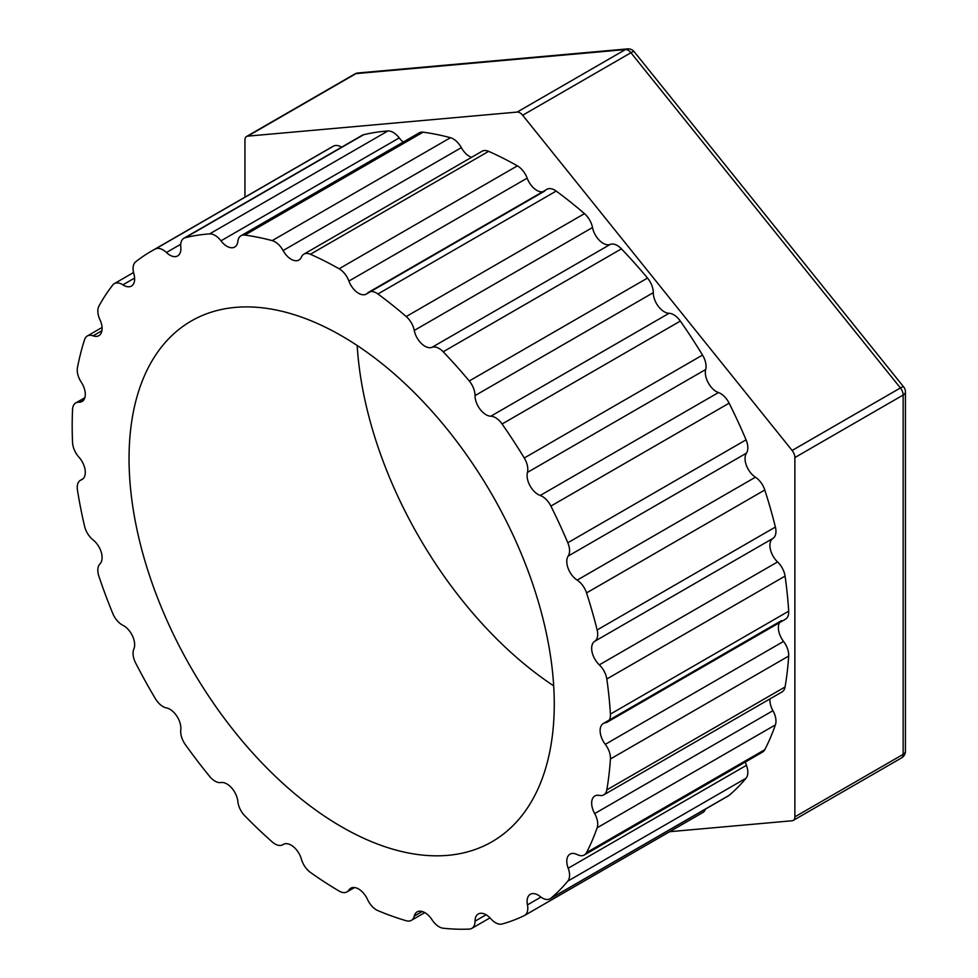 <?xml version="1.0" encoding="UTF-8"?>
<svg xmlns="http://www.w3.org/2000/svg" width="978" height="978" viewBox="0 0 978 978"><rect width="100%" height="100%" fill="white"/><g stroke="black" fill="none" stroke-linecap="round" stroke-linejoin="round"><path stroke-width="1.47" d="M358.021 72.971A7.775 6.137 84.9 0 0 355.968 73.631A7.775 4.487 -120 0 0 354.831 73.986A7.775 7.775 0 0 1 358.021 72.971L627.497 48.9A7.775 6.137 -95.1 0 0 625.431 49.56L517.154 112.079A7.775 4.487 60 0 1 522.655 115.245L792.119 450.467A7.775 4.487 60 0 1 794.87 457.557L794.87 816.85A7.775 4.487 60 0 1 793.268 820.408A7.775 4.487 60 0 1 792.119 820.762L669.624 831.703M793.268 820.408L901.545 757.901A7.775 4.487 -120 0 0 903.159 754.344A7.775 4.487 0 0 0 905.432 751.165L905.432 391.872A7.775 4.487 180 0 1 903.159 395.039A7.775 4.487 -120 0 0 900.408 387.96A7.775 1.638 -38.8 0 1 903.721 386.995L634.245 51.773A7.775 1.638 141.2 0 0 630.932 52.739A7.775 4.487 -120 0 0 625.431 49.56L355.968 73.631L247.691 136.15L517.154 112.079M244.94 197.165L244.94 140.062A7.775 4.487 60 0 1 246.554 136.492A7.775 4.487 60 0 1 247.691 136.15M606.812 679.013L785.065 576.103A15.55 8.985 -120 0 0 777.571 561.934L599.318 664.857A15.55 8.985 60 0 1 606.812 679.013A381.09 220.026 60 0 1 610.419 714.099A15.55 8.985 60 0 1 607.228 722.143A15.55 8.985 60 0 1 605.284 722.815A15.55 8.985 60 0 0 603.34 723.475A15.55 8.985 60 0 0 605.284 744.344A15.55 8.985 60 0 1 610.419 758.989A381.09 220.026 60 0 1 606.812 789.894A15.55 8.985 60 0 1 603.768 794.857A15.55 8.985 60 0 1 599.318 795.407A15.55 8.985 60 0 0 594.881 795.97A15.55 8.985 60 0 0 594.685 813.586A15.55 8.985 60 0 1 597.142 827.791A381.09 220.026 60 0 1 586.543 852.596A15.55 8.985 60 0 1 584.318 854.992A15.55 8.985 60 0 1 577.167 854.564A15.55 8.985 60 0 0 570.015 854.136A15.55 8.985 60 0 0 568.181 868.244A15.55 8.985 60 0 1 567.802 881.117A381.09 220.026 60 0 1 550.883 898.256A15.55 8.985 60 0 1 550.113 898.782A15.55 8.985 60 0 1 540.211 896.545A15.55 8.985 60 0 0 530.308 894.308A15.55 8.985 60 0 0 527.448 904.87A15.55 8.985 60 0 1 524.587 915.445A15.55 8.985 60 0 1 524.269 915.616A381.09 220.026 60 0 1 502.081 924.002A15.55 8.985 60 0 1 490.785 918.733A15.55 8.985 60 0 0 478.266 913.978A15.55 8.985 60 0 0 475.039 921.178A15.55 8.985 60 0 1 471.824 928.379A15.55 8.985 60 0 1 469.257 929.1A381.09 220.026 60 0 1 443.193 928.22A15.55 8.985 60 0 1 431.983 919.711A15.55 8.985 60 0 0 417.141 911.899A15.55 8.985 60 0 0 414.256 916.129A15.55 8.985 60 0 1 411.359 920.359A15.55 8.985 60 0 1 406.212 920.738A381.09 220.026 60 0 1 377.924 910.64A15.55 8.985 60 0 1 367.508 899.442A15.55 8.985 60 0 0 350.796 888.207A15.55 8.985 60 0 0 348.901 890.053A15.55 8.985 60 0 1 347.007 891.887A15.55 8.985 60 0 1 339.121 891.056A381.09 220.026 60 0 1 310.381 872.376A15.55 8.985 60 0 1 301.407 859.185A15.55 8.985 60 0 0 283.375 844.393A15.55 8.985 60 0 0 283.094 844.576A15.55 8.985 60 0 1 282.801 844.747A15.55 8.985 60 0 1 272.19 841.911A381.09 220.026 60 0 1 244.806 815.823A15.55 8.985 60 0 1 237.837 801.459A15.55 8.985 60 0 0 220.967 782.559A15.55 8.985 60 0 1 209.622 776.398A381.09 220.026 60 0 1 185.307 744.539A15.55 8.985 60 0 1 180.783 729.918A15.55 8.985 60 0 0 166.419 707.901A15.55 8.985 60 0 1 155.355 698.634A381.09 220.026 60 0 1 135.636 663.011A15.55 8.985 60 0 1 133.852 649.037A15.55 8.985 60 0 0 122.886 625.297A15.55 8.985 60 0 1 112.788 613.499A381.09 220.026 60 0 1 98.912 576.348A15.55 8.985 60 0 1 99.964 563.903A15.55 8.985 60 0 0 93.106 539.929A15.55 8.985 60 0 1 84.597 526.335A381.09 220.026 60 0 1 77.445 489.99A15.55 8.985 60 0 1 80.453 480.259A15.55 8.985 60 0 1 81.26 479.868L82.824 478.976M599.318 664.857A15.55 8.985 60 0 1 594.685 641.323L772.938 538.413A15.55 8.985 -120 0 0 775.395 527.044L597.142 629.954A15.55 8.985 60 0 1 594.685 641.323M586.543 592.912L764.796 490.002A15.55 8.985 -120 0 0 755.419 477.203L577.167 580.125A15.55 8.985 60 0 1 586.543 592.912A381.09 220.026 60 0 1 597.142 629.954M577.167 580.125A15.55 8.985 60 0 1 568.181 556.066L746.434 453.156A15.55 8.985 -120 0 0 746.067 439.843L567.802 542.766A15.55 8.985 60 0 1 568.181 556.066M550.883 506.078L729.136 403.168A15.55 8.985 -120 0 0 718.463 392.557L540.211 495.467A15.55 8.985 60 0 1 550.883 506.078A381.09 220.026 60 0 1 567.802 542.766M540.211 495.467A15.55 8.985 60 0 1 527.448 472.398L705.7 369.488A15.55 8.985 -120 0 0 702.522 355.075L524.269 457.997A15.55 8.985 60 0 1 527.448 472.398M502.081 423.987L680.333 321.065A15.55 8.985 -120 0 0 669.038 313.29L490.785 416.212A15.55 8.985 60 0 1 502.081 423.987A381.09 220.026 60 0 1 524.269 457.997M490.785 416.212A15.55 8.985 60 0 1 475.039 395.589L653.292 292.666A15.55 8.985 -120 0 0 647.509 278.058L469.257 380.98A15.55 8.985 60 0 1 475.039 395.589M443.193 351.774L621.446 248.852A15.55 8.985 -120 0 0 610.235 244.414L431.983 347.337A15.55 8.985 60 0 1 443.193 351.774A381.09 220.026 60 0 1 469.257 380.98M431.983 347.337A15.55 8.985 60 0 1 414.256 330.442L592.509 227.519A15.55 8.985 -120 0 0 584.477 213.644L406.212 316.554A15.55 8.985 60 0 1 414.256 330.442M544.599 191.15L366.347 294.06A15.55 8.985 60 0 0 367.508 293.156A15.55 8.985 60 0 1 368.669 292.251A15.55 8.985 60 0 1 377.924 293.987A381.09 220.026 60 0 1 406.212 316.554M366.347 294.06A15.55 8.985 60 0 1 348.901 281.065L527.154 178.143A15.55 8.985 -120 0 0 517.386 165.857L339.121 268.767A15.55 8.985 60 0 1 348.901 281.065M81.26 479.868A15.55 8.985 60 0 0 82.079 479.489A15.55 8.985 60 0 0 78.925 457.166A15.55 8.985 60 0 1 72.568 442.643A381.09 220.026 60 0 1 72.568 409.391A15.55 8.985 60 0 1 75.771 402.936A15.55 8.985 60 0 1 78.925 402.215A15.55 8.985 60 0 0 82.079 401.493A15.55 8.985 60 0 0 81.26 382.202A15.55 8.985 60 0 1 77.445 367.667A381.09 220.026 60 0 1 84.597 339.586A15.55 8.985 60 0 1 87.311 335.98A15.55 8.985 60 0 1 93.106 335.821A15.55 8.985 60 0 0 98.888 335.65A15.55 8.985 60 0 0 99.964 319.757A15.55 8.985 60 0 1 98.912 306.114A381.09 220.026 60 0 1 112.788 284.977A15.55 8.985 60 0 1 114.353 283.608A15.55 8.985 60 0 1 122.886 284.842A15.55 8.985 60 0 0 131.419 286.077A15.55 8.985 60 0 0 133.852 273.754A15.55 8.985 60 0 1 135.636 261.859A381.09 220.026 60 0 1 151.113 251.334A381.09 220.026 60 0 1 155.355 248.999A15.55 8.985 60 0 1 166.419 252.507A15.55 8.985 60 0 0 177.666 255.918A15.55 8.985 60 0 0 180.783 247.079A15.55 8.985 60 0 1 183.913 238.229A15.55 8.985 60 0 1 185.307 237.678A381.09 220.026 60 0 1 209.622 233.889A15.55 8.985 60 0 1 220.967 240.832A15.55 8.985 60 0 0 234.696 247.055A15.55 8.985 60 0 0 237.837 241.407A15.55 8.985 60 0 1 240.979 235.747A15.55 8.985 60 0 1 244.806 235.087A381.09 220.026 60 0 1 272.19 240.625A15.55 8.985 60 0 1 283.094 250.551A15.55 8.985 60 0 0 298.938 260.038A15.55 8.985 60 0 0 301.407 257.092A15.55 8.985 60 0 1 303.877 254.146A15.55 8.985 60 0 1 310.381 254.268A381.09 220.026 60 0 1 339.121 268.767M129.047 458.621A300.662 173.595 60 0 1 191.321 320.98A300.662 173.595 60 0 1 423.009 401.542A300.662 173.595 60 0 1 554.257 704.111A300.662 173.595 60 0 1 491.983 841.752A300.662 173.595 60 0 1 260.295 761.202A300.662 173.595 60 0 1 129.047 458.621M777.571 561.934A15.55 8.985 60 0 1 772.938 538.413M755.419 477.203A15.55 8.985 60 0 1 746.434 453.156M718.463 392.557A15.55 8.985 60 0 1 705.7 369.488M669.038 313.29A15.55 8.985 60 0 1 653.292 292.666M610.235 244.414A15.55 8.985 60 0 1 592.509 227.519M377.924 293.987L556.189 191.077A15.55 8.985 -120 0 0 546.922 189.329L368.669 292.251M542.619 191.822A15.55 8.985 60 0 1 527.154 178.143M310.381 254.268L488.633 151.345A15.55 8.985 -120 0 0 482.142 151.223L303.877 254.146M471.543 157.348A15.55 8.985 60 0 1 461.347 147.641A15.55 8.985 -120 0 0 450.455 137.715L272.19 240.625M244.806 235.087L423.058 132.177A15.55 8.985 -120 0 0 419.232 132.837L240.979 235.747M403.254 142.067A15.55 8.985 60 0 1 399.22 137.91A15.55 8.985 -120 0 0 387.887 130.979L209.622 233.889M185.307 237.678L363.571 134.756A15.55 8.985 -120 0 0 362.166 135.319L183.913 238.229M341.615 147.189A15.55 8.985 -120 0 0 333.608 146.077L155.355 248.999M702.522 812.694A15.55 8.985 -120 0 0 702.84 812.522A15.55 8.985 -120 0 0 705.505 809.075M550.113 898.782L728.378 795.872A15.55 8.985 -120 0 0 729.136 795.334L550.883 898.256M567.802 881.117L746.067 778.207A15.55 8.985 -120 0 0 746.434 765.334A15.55 8.985 60 0 1 745.444 761.972M584.318 854.992L762.571 752.082A15.55 8.985 -120 0 0 764.796 749.686L586.543 852.596M597.142 827.791L775.395 724.881A15.55 8.985 -120 0 0 772.938 710.676A15.55 8.985 60 0 1 769.967 698.891M603.768 794.857L782.021 691.935A15.55 8.985 -120 0 0 785.065 686.984L606.812 789.894M610.419 758.989L788.671 656.067A381.09 220.026 60 0 1 785.065 686.984M680.333 321.065A381.09 220.026 60 0 1 702.522 355.075M729.136 403.168A381.09 220.026 60 0 1 746.067 439.843M764.796 490.002A381.09 220.026 60 0 1 775.395 527.044M785.065 576.103A381.09 220.026 60 0 1 788.671 611.177L610.419 714.099M607.228 722.143L785.481 619.233A15.55 8.985 -120 0 0 788.671 611.177M788.671 656.067A15.55 8.985 -120 0 0 783.537 641.421A15.55 8.985 60 0 1 779.539 622.656M775.395 724.881A381.09 220.026 60 0 1 764.796 749.686M746.067 778.207A381.09 220.026 60 0 1 729.136 795.334M151.113 251.334L329.366 148.424A381.09 220.026 60 0 1 333.608 146.077M363.571 134.756A381.09 220.026 60 0 1 387.887 130.979M423.058 132.177A381.09 220.026 60 0 1 450.455 137.715M488.633 151.345A381.09 220.026 60 0 1 517.386 165.857M556.189 191.077A381.09 220.026 60 0 1 584.477 213.644M621.446 248.852A381.09 220.026 60 0 1 647.509 278.058M553.682 685.859A300.662 173.595 60 0 1 357.178 345.491M522.655 115.245L630.932 52.739L900.408 387.96L792.119 450.467M794.87 457.557L903.159 395.039L903.159 754.344L794.87 816.85M283.094 250.551L461.347 147.641M220.967 240.832L399.22 137.91M166.419 252.507L180.734 244.243M122.886 284.842L134.622 278.07M93.106 335.821L101.92 330.723M78.925 402.215L84.291 399.122M353.327 887.486L348.901 890.053M422.251 911.508L414.256 916.129M486.103 914.785L475.039 921.178M540.92 897.095L527.448 904.87M746.434 765.334L568.181 868.244M772.938 710.676L594.685 813.586M783.537 641.421L605.284 744.344M634.245 51.773A7.775 7.775 0 0 0 627.497 48.9M905.432 391.872A7.775 7.775 0 0 0 903.721 386.995M901.545 757.901A7.775 7.775 0 0 0 905.432 751.165M246.554 136.492L354.831 73.986M114.353 283.608L133.534 272.532M87.311 335.98L102.067 327.471M75.771 402.936L84.866 397.691M80.453 480.259L83.106 478.719M283.803 844.173L282.801 844.747M354.537 887.535L347.007 891.887M424.794 912.596L411.359 920.359M489.99 917.89L471.824 928.379M702.84 812.522L524.587 915.445M781.593 620.565L603.34 723.475"/></g></svg>
